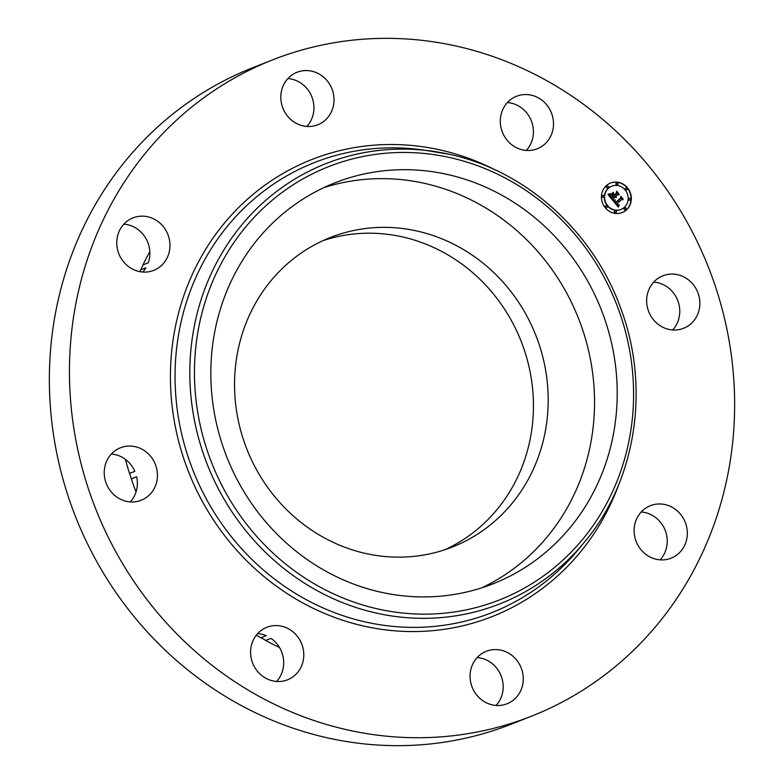 <?xml version="1.0" encoding="UTF-8"?>
<svg xmlns="http://www.w3.org/2000/svg" width="784" height="784" viewBox="0 0 784 784"><rect width="100%" height="100%" fill="white"/><g stroke="black" fill="none" stroke-linecap="round" stroke-linejoin="round"><path stroke-width="1.18" d="M323.655 187.709A215.502 201.194 -111.6 0 1 591.802 437.051A215.502 201.194 -111.6 0 1 481.719 587.843M365.707 553.484A166.345 155.291 -111.6 0 1 235.621 403.956A166.345 155.291 -111.6 0 1 330.25 237.542A166.345 155.291 -111.6 0 1 417.01 231.025A166.345 155.291 -111.6 0 1 547.095 380.554A166.345 155.291 -111.6 0 1 452.476 546.967A166.345 155.291 -111.6 0 1 365.707 553.484M322.949 240.659A166.345 155.291 -111.6 0 1 402.261 236.856A166.345 155.291 -111.6 0 1 531.826 382.18A166.345 155.291 -111.6 0 1 445.018 549.672M279.457 647.457A276.595 258.23 -111.6 0 1 265.688 640.479A28.224 26.342 -111.6 0 0 260.827 637.774A276.595 258.23 -111.6 0 1 256.339 635.158M136.034 491.911A276.595 258.23 -111.6 0 1 131.291 478.867A28.224 26.342 -111.6 0 0 129.507 473.428A276.595 258.23 -111.6 0 1 125.45 459.395M139.817 271.646A276.595 258.23 -111.6 0 1 140.591 269.931A28.224 26.342 -111.6 0 0 142.943 264.943A276.595 258.23 -111.6 0 1 149.832 251.654M276.595 681.453A28.224 26.342 -111.6 0 0 271.029 638.372L265.688 640.479M257.681 633.58A28.224 26.342 -111.6 0 1 266.168 635.667L260.827 637.774M130.252 501.927A28.224 26.342 -111.6 0 0 136.632 476.76L131.291 478.867M142.776 272.038A28.224 26.342 -111.6 0 0 145.942 267.824L140.591 269.931M111.338 454.054A28.224 26.342 -111.6 0 1 115.101 454.602A28.224 26.342 -111.6 0 1 134.848 471.311L129.507 473.428M123.862 224.155A28.224 26.342 -111.6 0 1 144.913 236.866A28.224 26.342 -111.6 0 1 148.284 262.826L142.943 264.943M531.65 716.125L511.55 724.063A352.761 329.329 -111.6 0 1 327.555 737.881A352.761 329.329 -111.6 0 1 51.675 420.783A352.761 329.329 -111.6 0 1 252.35 67.875L272.45 59.937A352.761 329.329 -111.6 0 1 456.445 46.119A352.761 329.329 -111.6 0 1 732.325 363.217A352.761 329.329 -111.6 0 1 531.65 716.125A352.761 329.329 -111.6 0 1 347.645 729.943A352.761 329.329 -111.6 0 1 71.765 412.845A352.761 329.329 -111.6 0 1 272.45 59.937M653.748 282.073A28.224 26.342 -111.6 0 1 657.511 282.622A28.224 26.342 -111.6 0 1 678.336 302.183A28.224 26.342 -111.6 0 1 672.662 329.946M507.405 102.547A28.224 26.342 -111.6 0 1 531.317 120.775A28.224 26.342 -111.6 0 1 526.319 150.42M287.914 78.557A28.224 26.342 -111.6 0 1 313.58 112.328A28.224 26.342 -111.6 0 1 306.828 126.44M477.172 657.56A28.224 26.342 -111.6 0 1 502.828 691.341A28.224 26.342 -111.6 0 1 496.086 705.443M641.224 511.962A28.224 26.342 -111.6 0 1 662.274 524.682A28.224 26.342 -111.6 0 1 660.138 559.845M682.364 516.744A28.224 26.342 -111.6 0 1 671.094 558.188A28.224 26.342 -111.6 0 1 639.087 547.134A28.224 26.342 -111.6 0 1 650.357 505.69A28.224 26.342 -111.6 0 1 682.364 516.744M522.918 683.403A28.224 26.342 -111.6 0 1 507.042 703.787A28.224 26.342 -111.6 0 1 480.2 698.671A28.224 26.342 -111.6 0 1 470.42 671.672A28.224 26.342 -111.6 0 1 486.305 651.288A28.224 26.342 -111.6 0 1 513.138 656.404A28.224 26.342 -111.6 0 1 522.918 683.403M292.667 677.033A28.224 26.342 -111.6 0 1 287.552 679.797A28.224 26.342 -111.6 0 1 253.977 666.057A28.224 26.342 -111.6 0 1 261.699 630.062A28.224 26.342 -111.6 0 1 266.815 627.298A28.224 26.342 -111.6 0 1 300.399 641.038A28.224 26.342 -111.6 0 1 292.667 677.033M126.489 501.378A28.224 26.342 -111.6 0 1 104.419 476.006A28.224 26.342 -111.6 0 1 120.471 447.772A28.224 26.342 -111.6 0 1 135.201 446.664A28.224 26.342 -111.6 0 1 157.27 472.037A28.224 26.342 -111.6 0 1 141.208 500.27A28.224 26.342 -111.6 0 1 126.489 501.378M121.726 259.318A28.224 26.342 -111.6 0 1 132.996 217.874A28.224 26.342 -111.6 0 1 165.003 228.928A28.224 26.342 -111.6 0 1 153.733 270.372A28.224 26.342 -111.6 0 1 121.726 259.318M281.172 92.659A28.224 26.342 -111.6 0 1 297.058 72.275A28.224 26.342 -111.6 0 1 323.89 77.391A28.224 26.342 -111.6 0 1 333.67 104.39A28.224 26.342 -111.6 0 1 317.794 124.774A28.224 26.342 -111.6 0 1 290.952 119.658A28.224 26.342 -111.6 0 1 281.172 92.659M511.423 99.029A28.224 26.342 -111.6 0 1 516.538 96.265A28.224 26.342 -111.6 0 1 550.123 110.005A28.224 26.342 -111.6 0 1 542.391 146.01A28.224 26.342 -111.6 0 1 537.275 148.764A28.224 26.342 -111.6 0 1 503.691 135.024A28.224 26.342 -111.6 0 1 511.423 99.029M677.601 274.684A28.224 26.342 -111.6 0 1 699.671 300.056A28.224 26.342 -111.6 0 1 683.619 328.29A28.224 26.342 -111.6 0 1 668.899 329.398A28.224 26.342 -111.6 0 1 646.829 304.025A28.224 26.342 -111.6 0 1 662.882 275.792A28.224 26.342 -111.6 0 1 677.601 274.684M213.571 338.502A215.502 201.194 -111.6 0 1 334.846 182.868A215.502 201.194 -111.6 0 1 539.784 221.901A215.502 201.194 -111.6 0 1 614.47 428.103A215.502 201.194 -111.6 0 1 493.195 583.737A215.502 201.194 -111.6 0 1 288.257 544.704A215.502 201.194 -111.6 0 1 213.571 338.502M626.357 210.014A15.876 14.818 -111.6 0 1 622.231 212.562A15.876 14.818 -111.6 0 1 603.749 205.584A15.876 14.818 -111.6 0 1 606.434 185.573A15.876 14.818 -111.6 0 1 610.56 183.035A15.876 14.818 -111.6 0 1 629.042 190.012A15.876 14.818 -111.6 0 1 626.357 210.014M622.065 212.621A15.876 14.818 68.4 0 0 626.034 210.141A15.876 14.818 68.4 0 0 628.768 190.218A15.876 14.818 68.4 0 0 610.403 183.093M611.638 186.229A12.505 11.672 68.4 0 0 611.481 186.288A12.505 11.672 68.4 0 0 608.227 188.297A12.505 11.672 68.4 0 0 606.11 204.056A12.505 11.672 68.4 0 0 620.673 209.553A12.505 11.672 68.4 0 0 620.83 209.495M605.905 205.839A0.96 0.902 68.4 0 0 605.326 207.26A0.96 0.902 68.4 0 0 606.6 207.603M606.983 186.053A0.96 0.902 68.4 0 0 606.404 187.474A0.96 0.902 68.4 0 0 607.678 187.817M602.533 195.52A0.96 0.902 68.4 0 0 601.955 196.931A0.96 0.902 68.4 0 0 603.229 197.274M625.877 188.121A0.96 0.902 68.4 0 0 625.289 189.532A0.96 0.902 68.4 0 0 626.563 189.875M616.655 182.995A0.96 0.902 68.4 0 0 616.067 184.407A0.96 0.902 68.4 0 0 617.341 184.75M624.799 207.907A0.96 0.902 68.4 0 0 624.211 209.318A0.96 0.902 68.4 0 0 625.485 209.661M615.126 210.974A0.96 0.902 68.4 0 0 614.548 212.386A0.96 0.902 68.4 0 0 615.822 212.729M629.248 198.44A0.96 0.902 68.4 0 0 628.67 199.851A0.96 0.902 68.4 0 0 629.944 200.194M608.551 188.17A12.505 11.672 -111.6 0 1 611.804 186.161A12.505 11.672 -111.6 0 1 626.357 191.668A12.505 11.672 -111.6 0 1 624.24 207.427A12.505 11.672 -111.6 0 1 620.987 209.426A12.505 11.672 -111.6 0 1 606.434 203.928A12.505 11.672 -111.6 0 1 608.551 188.17M613.049 200.763L615.166 200.224L614.764 201.684L615.646 203.017L620.997 198.381L621.006 197.284L623.006 199.724L621.82 199.479L616.969 203.791L618.027 204.771L619.135 204.585L617.988 204.947L616.596 204.114L617.959 205.408L619.193 204.996L618.311 207.113L613.157 200.733M613.088 200.145L615.215 199.832L613.088 200.145M615.009 200.9L615.744 202.301L620.663 197.95L620.889 196.284L623.113 199.009L620.997 196.696L620.83 198.068L615.744 202.586L615.009 200.9M612.647 200.263L608.129 194.726L610.305 194.295L610.119 196.098L611.598 198.117L613.882 196.088L611.598 197.558L610.285 194.893L611.628 197.303L613.509 195.628L611.324 194.706L613.372 192.884L613.294 194.501L614.293 195.726L616.753 193.54L616.832 192.296L618.968 194.922L617.625 194.608L615.528 196.47L616.371 197.137L615.166 196.794L616.302 197.597L614.754 197.156L612.696 198.989L612.647 200.263M608.1 194.05L610.403 193.864L608.1 194.05M611.177 194.158L613.294 192.286L611.177 194.158M613.431 193.805L614.323 194.902L616.42 193.05L616.714 191.169L619.213 194.51L616.822 191.58L616.587 193.129L614.303 195.157L613.431 193.805M612.343 199.891L614.754 197.156M616.008 197.686L614.842 196.921L615.391 196.588M615.244 196.647L617.625 194.608M618.449 194.804L616.802 192.776M614.293 195.726L612.97 194.628L613.049 193.178M611.52 197.47L613.617 195.765M611.598 198.117L609.805 196.225L609.991 194.422L608.217 194.834M609.795 194.471L609.158 194.687M618.125 206.888L618.86 205.232M618.596 205.359L617.214 205.33L616.273 204.242L616.881 203.967M616.724 204.026L621.82 199.479M622.496 199.616L621.006 197.793M615.646 203.017L614.47 201.909L614.842 200.351M614.93 200.312L613.098 200.812M611.197 194.226L613 192.55M614.891 199.959L613.402 200.126M610.197 193.766L608.384 194.06M615.665 202.497L620.526 198.068M614.225 195.059L616.273 193.178M605.807 205.918A0.96 0.902 -111.6 0 1 607.179 206.182A0.96 0.902 -111.6 0 1 606.767 207.554A0.96 0.902 -111.6 0 1 605.807 205.918M606.885 186.131A0.96 0.902 -111.6 0 1 608.257 186.396A0.96 0.902 -111.6 0 1 607.845 187.768A0.96 0.902 -111.6 0 1 606.885 186.131M602.435 195.598A0.96 0.902 -111.6 0 1 603.807 195.863A0.96 0.902 -111.6 0 1 603.396 197.235A0.96 0.902 -111.6 0 1 602.435 195.598M625.779 188.199A0.96 0.902 -111.6 0 1 627.141 188.464A0.96 0.902 -111.6 0 1 626.73 189.826A0.96 0.902 -111.6 0 1 625.779 188.199M616.557 183.064A0.96 0.902 -111.6 0 1 617.919 183.338A0.96 0.902 -111.6 0 1 617.508 184.701A0.96 0.902 -111.6 0 1 616.557 183.064M625.906 209.465A0.96 0.902 -111.6 0 1 624.534 209.191A0.96 0.902 -111.6 0 1 624.946 207.829A0.96 0.902 -111.6 0 1 625.906 209.465M616.234 212.533A0.96 0.902 -111.6 0 1 614.872 212.258A0.96 0.902 -111.6 0 1 615.283 210.896A0.96 0.902 -111.6 0 1 616.234 212.533M630.356 199.998A0.96 0.902 -111.6 0 1 628.984 199.724A0.96 0.902 -111.6 0 1 629.395 198.362A0.96 0.902 -111.6 0 1 630.356 199.998M378.104 609.021A232.877 217.413 -111.6 0 1 197.411 334.895A232.877 217.413 -111.6 0 1 449.928 157.584A232.877 217.413 -111.6 0 1 630.63 431.71A232.877 217.413 -111.6 0 1 378.104 609.021M584.59 541.96L584.59 541.96A236.67 220.951 -111.6 0 1 376.467 613.117A236.67 220.951 -111.6 0 1 191.443 344.578A236.67 220.951 -111.6 0 1 430.122 150.91L430.122 150.91A236.67 220.951 -111.6 0 1 449.457 154.33C525.77 170.667 593.233 231.398 620.752 308.377C650.553 387.472 636.196 480.514 584.59 541.96L578.514 549.329A241.884 225.821 -111.6 0 1 365.805 622.055A241.884 225.821 -111.6 0 1 176.714 347.606A241.884 225.821 -111.6 0 1 420.645 149.675L420.645 149.675A241.884 225.821 -111.6 0 1 425.408 150.352L449.487 154.33M619.164 483.483A245.676 229.359 -111.6 0 1 364.158 626.151A245.676 229.359 -111.6 0 1 173.538 336.963A245.676 229.359 -111.6 0 1 439.932 149.911A245.676 229.359 -111.6 0 1 495.321 169.971"/></g></svg>
